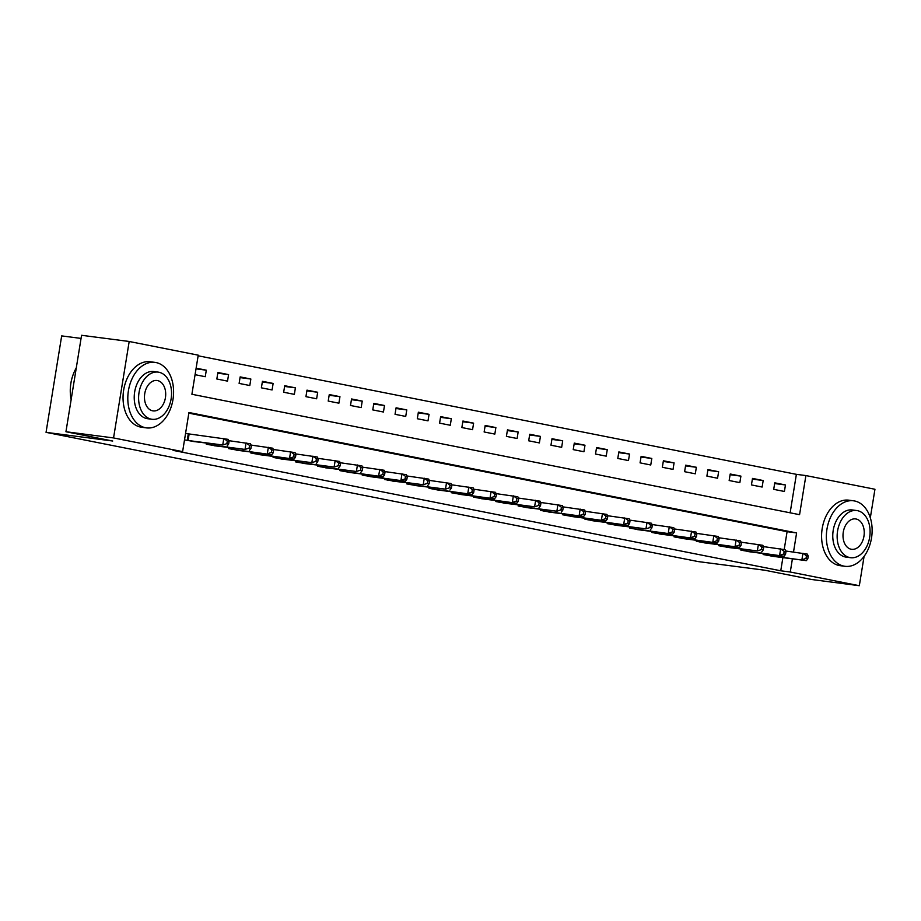 <?xml version="1.0" encoding="UTF-8"?>
<svg xmlns="http://www.w3.org/2000/svg" width="921" height="921" viewBox="0 0 921 921"><rect width="100%" height="100%" fill="white"/><g stroke="black" fill="none" stroke-linecap="round" stroke-linejoin="round"><path stroke-width="1.38" d="M81.06 338.41L61.672 335.9L46.05 432.352L698.268 561.591L764.925 570.249L811.712 579.516L859.328 585.71L790.276 572.022L792.405 558.84M46.05 432.352L112.719 441.021L65.944 431.742L81.566 335.29L129.182 341.484L198.234 355.161L191.902 394.269L799.566 514.678L805.898 475.57L874.95 489.258L870.322 517.821M790.137 512.813L796.377 474.338L198.13 355.794M796.377 474.338L805.898 475.57M195.068 374.686L205.256 376.712L206.304 370.196L196.127 368.17M216.838 379.003L227.522 381.121L228.581 374.605L217.886 372.487L216.838 379.003M239.115 383.412L249.798 385.531L250.857 379.015L240.162 376.896L239.115 383.412M261.38 387.833L272.075 389.951L273.134 383.435L262.439 381.317L261.38 387.833M283.656 392.242L294.352 394.361L295.411 387.845L284.716 385.726L283.656 392.242M305.933 396.663L316.628 398.781L317.687 392.265L306.992 390.147L305.933 396.663M328.21 401.072L338.905 403.191L339.953 396.675L329.269 394.556L328.21 401.072M350.487 405.482L361.182 407.6L362.229 401.084L351.546 398.966L350.487 405.482M372.763 409.903L383.447 412.021L384.506 405.505L373.811 403.386L372.763 409.903M395.04 414.312L405.724 416.43L406.783 409.914L396.088 407.796L395.04 414.312M417.305 418.733L428 420.851L429.059 414.323L418.364 412.205L417.305 418.733M439.582 423.142L450.277 425.26L451.336 418.744L440.641 416.626L439.582 423.142M461.858 427.551L472.554 429.67L473.613 423.153L462.918 421.035L461.858 427.551M484.135 431.972L494.83 434.09L495.878 427.574L485.194 425.456L484.135 431.972M506.412 436.381L517.107 438.5L518.155 431.984L507.471 429.865L506.412 436.381M528.689 440.802L539.372 442.92L540.431 436.393L529.736 434.275L528.689 440.802M550.965 445.211L561.649 447.33L562.708 440.814L552.013 438.695L550.965 445.211M573.23 449.621L583.926 451.739L584.985 445.223L574.29 443.105L573.23 449.621M595.507 454.041L606.202 456.16L607.261 449.644L596.566 447.525L595.507 454.041M617.784 458.451L628.479 460.569L629.538 454.053L618.843 451.935L617.784 458.451M640.06 462.86L650.756 464.99L651.803 458.462L641.12 456.344L640.06 462.86M662.337 467.281L673.032 469.399L674.08 462.883L663.396 460.765L662.337 467.281M684.614 471.69L695.297 473.808L696.357 467.292L685.661 465.174L684.614 471.69M706.891 476.111L717.574 478.229L718.633 471.713L707.938 469.595L706.891 476.111M729.156 480.52L739.851 482.639L740.91 476.122L730.215 474.004L729.156 480.52M751.432 484.93L762.128 487.048L763.187 480.532L752.492 478.413L751.432 484.93M773.709 489.35L784.404 491.469L785.463 484.953L774.768 482.834L773.709 489.35M793.511 552.024L796.607 532.925L188.943 412.516L182.611 451.624L173.09 450.381L780.755 570.79L782.885 557.608M784.197 549.538L787.087 531.682L188.84 413.149M184.511 439.87L194.734 441.677M187.965 433.826L185.57 433.342M206.442 443.197L206.281 444.175L217.011 446.086M228.719 447.606L228.558 448.596L239.276 450.496M250.984 452.027L250.834 453.005L261.552 454.916M273.261 456.436L273.1 457.415L283.829 459.326M295.537 460.845L295.376 461.835L306.106 463.747M317.814 465.266L317.653 466.245L328.383 468.156M340.091 469.675L339.93 470.654L350.659 472.565M362.367 474.096L362.206 475.075L372.936 476.986M384.644 478.506L384.483 479.484L395.201 481.395M406.909 482.915L406.76 483.905L417.478 485.816M429.186 487.336L429.025 488.314L439.754 490.225M451.463 491.745L451.302 492.723L462.031 494.635M473.739 496.166L473.578 497.144L484.308 499.055M496.016 500.575L495.855 501.554L506.585 503.465M518.293 504.984L518.132 505.974L528.85 507.885M540.558 509.405L540.408 510.384L551.126 512.295M562.835 513.814L562.685 514.793L573.403 516.704M585.111 518.235L584.95 519.214L595.68 521.125M607.388 522.644L607.227 523.623L617.956 525.534M629.665 527.054L629.504 528.044L640.233 529.955M651.941 531.475L651.78 532.453L662.51 534.364M674.218 535.884L674.057 536.862L684.775 538.773M696.483 540.293L696.334 541.283L707.052 543.194M718.76 544.714L718.61 545.692L729.328 547.604M741.037 549.123L740.875 550.113L751.605 552.013M763.313 553.544L763.152 554.523L773.882 556.434M65.944 431.742L113.559 437.935L129.182 341.484M864.082 556.388L859.328 585.71M780.755 570.79L790.276 572.022M182.611 451.624L113.559 437.935M787.087 531.682L796.607 532.925M196.023 368.849L206.304 370.196M774.653 483.548L785.463 484.953M752.376 479.127L763.187 480.532M730.1 474.718L740.91 476.122M707.823 470.309L718.633 471.713M685.546 465.888L696.357 467.292M663.27 461.479L674.08 462.883M641.004 457.058L651.803 458.462M618.728 452.648L629.538 454.053M596.451 448.239L607.261 449.644M574.174 443.818L584.985 445.223M551.898 439.409L562.708 440.814M529.621 434.988L540.431 436.393M507.356 430.579L518.155 431.984M485.079 426.17L495.878 427.574M462.803 421.749L473.613 423.153M440.526 417.34L451.336 418.744M418.249 412.919L429.059 414.323M395.972 408.51L406.783 409.914M373.696 404.1L384.506 405.505M351.431 399.679L362.229 401.084M329.154 395.27L339.953 396.675M306.877 390.861L317.687 392.265M284.601 386.44L295.411 387.845M262.324 382.031L273.134 383.435M240.047 377.61L250.857 379.015M217.77 373.201L228.581 374.605M186.905 440.342L222.744 445.004L191.798 441.309M185.558 433.457L228.258 439.375L229.076 441.389L227.291 441.032L226.877 443.646L228.65 443.991L229.076 441.389M226.877 443.646L222.744 445.004L223.803 438.488L227.291 441.032M227.199 445.891L228.65 443.991M209.182 444.751L245.021 449.425L214.075 445.718M228.776 440.664L250.524 443.784L251.352 445.799L249.568 445.453L249.142 448.055L250.926 448.412L251.352 445.799M249.142 448.055L245.021 449.425L246.068 442.909L249.568 445.453M249.476 450.311L250.926 448.412M231.459 449.16L271.753 454.721L236.352 450.139M251.053 445.073L272.8 448.205L273.629 450.219L271.845 449.862L271.419 452.464L273.203 452.821L273.629 450.219M271.419 452.464L267.297 453.834L268.345 447.318L271.845 449.862M271.753 454.721L273.203 452.821M253.724 453.581L294.018 459.13L258.628 454.548M273.33 449.483L295.077 452.614L295.906 454.629L294.121 454.272L293.695 456.885L295.48 457.23L295.906 454.629M293.695 456.885L289.562 458.255L290.622 451.739L294.121 454.272M294.018 459.13L295.48 457.23M276.001 457.99L311.839 462.664L280.893 458.957M295.606 453.903L317.354 457.035L318.171 459.038L316.398 458.693L315.972 461.294L317.757 461.651L318.171 459.038M315.972 461.294L311.839 462.664L312.898 456.148L316.398 458.693M316.294 463.551L317.757 461.651M70.514 395.5A32.235 22.139 -82.6 0 1 70.503 395.374A32.235 22.139 -82.6 0 1 73.231 374.398A32.235 22.139 -82.6 0 1 73.277 374.271M76.27 367.951A33.029 22.68 97.4 0 0 73.323 374.145A33.029 22.68 97.4 0 0 70.526 395.639A33.029 22.68 97.4 0 0 71.136 399.633M155.971 362.54A33.029 22.68 97.4 0 0 154.958 362.379A33.029 22.68 97.4 0 0 128.307 391.46A33.029 22.68 97.4 0 0 145.414 427.712A33.029 22.68 97.4 0 0 146.439 427.885A33.029 22.68 97.4 0 0 173.09 398.793A33.029 22.68 97.4 0 0 155.971 362.54M154.958 362.379L150.192 361.757A33.029 22.68 97.4 0 0 123.541 390.838A33.029 22.68 97.4 0 0 140.66 427.091A33.029 22.68 97.4 0 0 141.684 427.263L146.439 427.885M152.011 419.285L147.636 418.71A23.785 16.336 -82.6 0 1 146.9 418.595A23.785 16.336 -82.6 0 1 134.581 392.484A23.785 16.336 -82.6 0 1 153.761 371.543L158.147 372.119A23.785 16.336 97.4 0 0 138.956 393.06A23.785 16.336 97.4 0 0 151.274 419.159A23.785 16.336 97.4 0 0 152.011 419.285A23.785 16.336 97.4 0 0 171.202 398.344A23.785 16.336 97.4 0 0 158.884 372.234A23.785 16.336 97.4 0 0 158.147 372.119M152.633 410.824A15.323 10.522 97.4 0 0 153.105 410.893A15.323 10.522 97.4 0 0 165.469 397.4A15.323 10.522 97.4 0 0 157.526 380.58A15.323 10.522 97.4 0 0 157.054 380.5A15.323 10.522 97.4 0 0 144.689 393.992A15.323 10.522 97.4 0 0 152.633 410.824M854.515 500.955A33.029 22.68 97.4 0 0 853.502 500.794A33.029 22.68 97.4 0 0 826.851 529.874A33.029 22.68 97.4 0 0 843.958 566.127A33.029 22.68 97.4 0 0 844.983 566.3A33.029 22.68 97.4 0 0 871.634 537.219A33.029 22.68 97.4 0 0 854.515 500.955M853.502 500.794L848.736 500.172A33.029 22.68 97.4 0 0 822.085 529.253A33.029 22.68 97.4 0 0 839.204 565.517A33.029 22.68 97.4 0 0 840.228 565.678L844.983 566.3M850.555 557.7L846.18 557.124A23.785 16.336 -82.6 0 1 845.443 557.009A23.785 16.336 -82.6 0 1 833.125 530.899A23.785 16.336 -82.6 0 1 852.305 509.958L856.691 510.533A23.785 16.336 97.4 0 0 837.5 531.475A23.785 16.336 97.4 0 0 849.818 557.573A23.785 16.336 97.4 0 0 850.555 557.7A23.785 16.336 97.4 0 0 869.746 536.759A23.785 16.336 97.4 0 0 857.428 510.648A23.785 16.336 97.4 0 0 856.691 510.533M851.177 549.238A15.323 10.522 97.4 0 0 851.649 549.307A15.323 10.522 97.4 0 0 864.013 535.815A15.323 10.522 97.4 0 0 856.07 518.995A15.323 10.522 97.4 0 0 855.597 518.914A15.323 10.522 97.4 0 0 843.233 532.407A15.323 10.522 97.4 0 0 851.177 549.238M298.277 462.411L334.116 467.074L303.17 463.378M317.883 458.313L339.63 461.444L340.448 463.459L338.675 463.102L338.249 465.715L340.033 466.061L340.448 463.459M338.249 465.715L334.116 467.074L335.175 460.558L338.675 463.102M338.571 467.96L340.033 466.061M320.554 466.82L356.392 471.494L325.447 467.787M340.148 462.733L361.907 465.853L362.724 467.868L360.94 467.523L360.525 470.124L362.31 470.481L362.724 467.868M360.525 470.124L356.392 471.494L357.452 464.978L360.94 467.523M360.848 472.381L362.31 470.481M342.831 471.23L383.124 476.79L347.724 472.208M362.425 467.143L384.184 470.274L385.001 472.289L383.217 471.932L382.802 474.534L384.575 474.891L385.001 472.289M382.802 474.534L378.669 475.904L379.728 469.388L383.217 471.932M383.124 476.79L384.575 474.891M365.107 475.65L405.401 481.199L370 476.618M384.702 471.552L406.449 474.683L407.278 476.698L405.493 476.341L405.067 478.955L406.852 479.3L407.278 476.698M405.067 478.955L400.946 480.325L401.993 473.808L405.493 476.341M405.401 481.199L406.852 479.3M387.373 480.06L423.223 484.734L392.277 481.027M406.978 475.973L428.726 479.104L429.554 481.107L427.77 480.762L427.344 483.364L429.128 483.721L429.554 481.107M427.344 483.364L423.223 484.734L424.27 478.218L427.77 480.762M427.678 485.62L429.128 483.721M409.649 484.481L445.488 489.143L414.542 485.448M429.255 480.382L451.002 483.513L451.831 485.528L450.047 485.171L449.621 487.785L451.405 488.13L451.831 485.528M449.621 487.785L445.488 489.143L446.547 482.627L450.047 485.171M449.943 490.03L451.405 488.13M431.926 488.89L472.22 494.439L436.819 489.857M451.532 484.791L473.279 487.923L474.096 489.937L472.323 489.581L471.897 492.194L473.682 492.551L474.096 489.937M471.897 492.194L467.764 493.564L468.824 487.048L472.323 489.581M472.22 494.439L473.682 492.551M454.203 493.299L494.496 498.86L459.095 494.278M473.808 489.212L495.556 492.344L496.373 494.358L494.6 494.001L494.174 496.603L495.959 496.96L496.373 494.358M494.174 496.603L490.041 497.973L491.1 491.457L494.6 494.001M494.496 498.86L495.959 496.96M476.479 497.72L516.773 503.269L481.372 498.687M496.074 493.621L517.832 496.753L518.65 498.768L516.865 498.411L516.451 501.024L518.224 501.369L518.65 498.768M516.451 501.024L512.318 502.394L513.377 495.866L516.865 498.411M516.773 503.269L518.224 501.369M498.756 502.129L534.594 506.803L503.649 503.096M518.35 498.042L540.109 501.174L540.926 503.177L539.142 502.831L538.727 505.433L540.5 505.79L540.926 503.177M538.727 505.433L534.594 506.803L535.654 500.287L539.142 502.831M539.05 507.69L540.5 505.79M521.033 506.55L556.871 511.213L525.926 507.517M540.627 502.452L562.374 505.583L563.203 507.598L561.419 507.241L560.993 509.843L562.777 510.199L563.203 507.598M560.993 509.843L556.871 511.213L557.919 504.696L561.419 507.241M561.326 512.099L562.777 510.199M543.298 510.959L583.603 516.508L548.202 511.926M562.904 506.861L584.651 509.992L585.48 512.007L583.695 511.65L583.269 514.263L585.054 514.62L585.48 512.007M583.269 514.263L579.148 515.633L580.195 509.117L583.695 511.65M583.603 516.508L585.054 514.62M565.575 515.369L605.868 520.929L570.467 516.347M585.18 511.282L606.927 514.413L607.756 516.428L605.972 516.071L605.546 518.673L607.33 519.03L607.756 516.428M605.546 518.673L601.413 520.043L602.472 513.527L605.972 516.071M605.868 520.929L607.33 519.03M587.851 519.789L628.145 525.338L592.744 520.756M607.457 515.691L629.204 518.822L630.022 520.837L628.249 520.48L627.823 523.093L629.607 523.439L630.022 520.837M627.823 523.093L623.69 524.463L624.749 517.936L628.249 520.48M628.145 525.338L629.607 523.439M610.128 524.199L645.966 528.873L615.021 525.166M629.734 520.112L651.481 523.243L652.298 525.246L650.514 524.901L650.099 527.503L651.884 527.86L652.298 525.246M650.099 527.503L645.966 528.873L647.026 522.357L650.514 524.901M650.422 529.759L651.884 527.86M632.405 528.608L672.698 534.168L637.297 529.587M651.999 524.521L673.758 527.652L674.575 529.667L672.791 529.31L672.376 531.912L674.149 532.269L674.575 529.667M672.376 531.912L668.243 533.282L669.302 526.766L672.791 529.31M672.698 534.168L674.149 532.269M654.681 533.029L694.975 538.578L659.574 533.996M674.276 528.93L696.023 532.062L696.852 534.076L695.067 533.72L694.653 536.333L696.426 536.69L696.852 534.076M694.653 536.333L690.52 537.703L691.579 531.187L695.067 533.72M694.975 538.578L696.426 536.69M676.958 537.438L717.252 542.999L681.851 538.417M696.552 533.351L718.299 536.483L719.128 538.486L717.344 538.14L716.918 540.742L718.702 541.099L719.128 538.486M716.918 540.742L712.796 542.112L713.844 535.596L717.344 538.14M717.252 542.999L718.702 541.099M699.223 541.859L739.528 547.408L704.128 542.826M718.829 537.76L740.576 540.892L741.405 542.906L739.621 542.55L739.195 545.163L740.979 545.508L741.405 542.906M739.195 545.163L735.073 546.533L736.121 540.005L739.621 542.55M739.528 547.408L740.979 545.508M721.5 546.268L757.338 550.942L726.393 547.235M741.106 542.181L762.853 545.301L763.682 547.316L761.897 546.97L761.471 549.572L763.256 549.929L763.682 547.316M761.471 549.572L757.338 550.942L758.397 544.426L761.897 546.97M761.794 551.829L763.256 549.929M743.777 550.677L784.07 556.238L748.669 551.656M763.382 546.59L785.129 549.722L785.947 551.737L784.174 551.38L783.748 553.981L785.532 554.338L785.947 551.737M783.748 553.981L779.615 555.351L780.674 548.835L784.174 551.38M784.07 556.238L785.532 554.338M766.053 555.098L806.347 560.647L770.946 556.065M785.659 551L807.406 554.131L808.224 556.146L806.439 555.789L806.025 558.402L807.809 558.748L808.224 556.146M806.025 558.402L801.892 559.772L802.951 553.256L806.439 555.789M806.347 560.647L807.809 558.748M187.239 440.388L188.287 433.872M188.08 440.503L189.127 433.987M209.516 444.797L209.7 443.623M210.345 444.924L210.541 443.726M231.781 449.218L231.977 448.032M232.622 449.333L232.817 448.147M254.058 453.627L254.254 452.441M254.898 453.742L255.094 452.556M276.335 458.036L276.53 456.862M277.175 458.163L277.371 456.966M298.611 462.457L298.807 461.271M299.452 462.572L299.647 461.386M320.888 466.866L321.072 465.692M321.728 466.993L321.913 465.796M343.165 471.287L343.349 470.101M344.005 471.402L344.189 470.217M365.43 475.697L365.625 474.511M366.27 475.812L366.466 474.626M387.706 480.106L387.902 478.932M388.547 480.232L388.743 479.035M409.983 484.527L410.179 483.341M410.824 484.642L411.019 483.456M432.26 488.936L432.456 487.762M433.1 489.051L433.296 487.865M454.537 493.357L454.732 492.171M455.377 493.472L455.573 492.275M476.813 497.766L476.997 496.58M477.654 497.881L477.838 496.695M499.09 502.175L499.274 501.001M499.93 502.302L500.115 501.105M521.355 506.596L521.551 505.41M522.195 506.711L522.391 505.525M543.632 511.005L543.827 509.831M544.472 511.12L544.668 509.935M565.908 515.426L566.104 514.24M566.749 515.541L566.945 514.344M588.185 519.835L588.381 518.65M589.026 519.951L589.221 518.765M610.462 524.245L610.658 523.07M611.302 524.371L611.498 523.174M632.739 528.666L632.923 527.48M633.579 528.781L633.763 527.595M655.015 533.075L655.199 531.901M655.856 533.19L656.04 532.004M677.28 537.496L677.476 536.31M678.121 537.611L678.317 536.413M699.557 541.905L699.753 540.719M700.397 542.02L700.593 540.834M721.834 546.314L722.029 545.14M722.674 546.441L722.87 545.244M744.11 550.735L744.306 549.549M744.951 550.85L745.147 549.664M766.387 555.144L766.571 553.958M767.228 555.259L767.423 554.074"/></g></svg>
